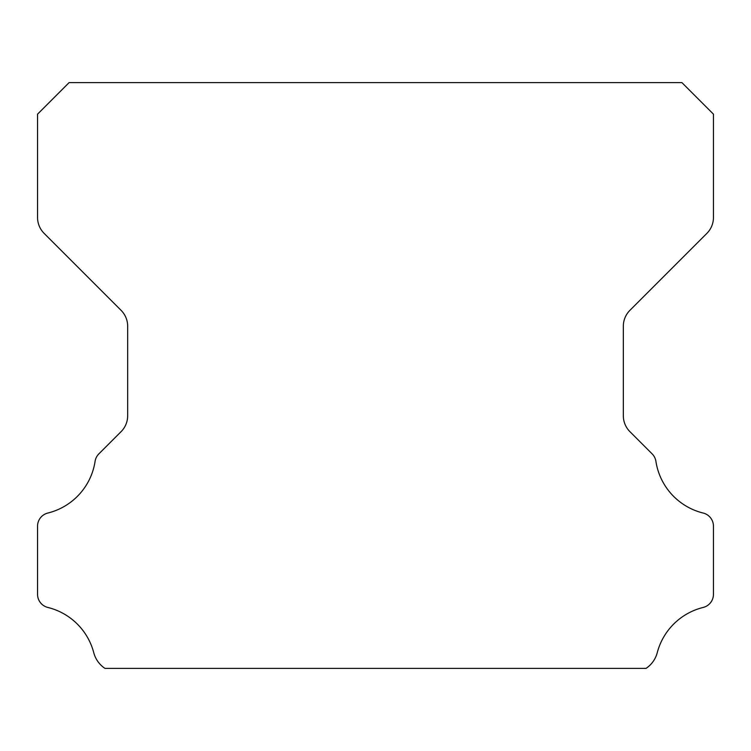 <?xml version="1.0" encoding="UTF-8"?>
<svg xmlns="http://www.w3.org/2000/svg" width="751" height="751" viewBox="0 0 751 751"><rect width="100%" height="100%" fill="white"/><g stroke="black" fill="none" stroke-linecap="round" stroke-linejoin="round"><path stroke-width="1.13" d="M713.45 114.152L681.908 82.61L69.092 82.61L37.55 114.152L37.55 217.471A22.53 22.53 0 0 0 44.149 233.401L121.071 310.323A22.53 22.53 0 0 1 127.67 326.253L127.67 415.735A22.53 22.53 0 0 1 121.071 431.665L98.897 453.839A13.518 13.518 0 0 0 95.086 461.349A63.084 63.084 0 0 1 47.829 513.046A13.518 13.518 0 0 0 37.55 526.169L37.55 594.323A13.518 13.518 0 0 0 47.829 607.446A63.084 63.084 0 0 1 93.762 652.713A27.036 27.036 0 0 0 104.971 668.39L646.029 668.39A27.036 27.036 0 0 0 657.238 652.713A63.084 63.084 0 0 1 703.171 607.446A13.518 13.518 0 0 0 713.45 594.323L713.45 526.169A13.518 13.518 0 0 0 703.171 513.046A63.084 63.084 0 0 1 655.914 461.349A13.518 13.518 0 0 0 652.103 453.839L629.929 431.665A22.53 22.53 0 0 1 623.33 415.735L623.33 326.253A22.53 22.53 0 0 1 629.929 310.323L706.851 233.401A22.53 22.53 0 0 0 713.45 217.471L713.45 114.152"/></g></svg>
